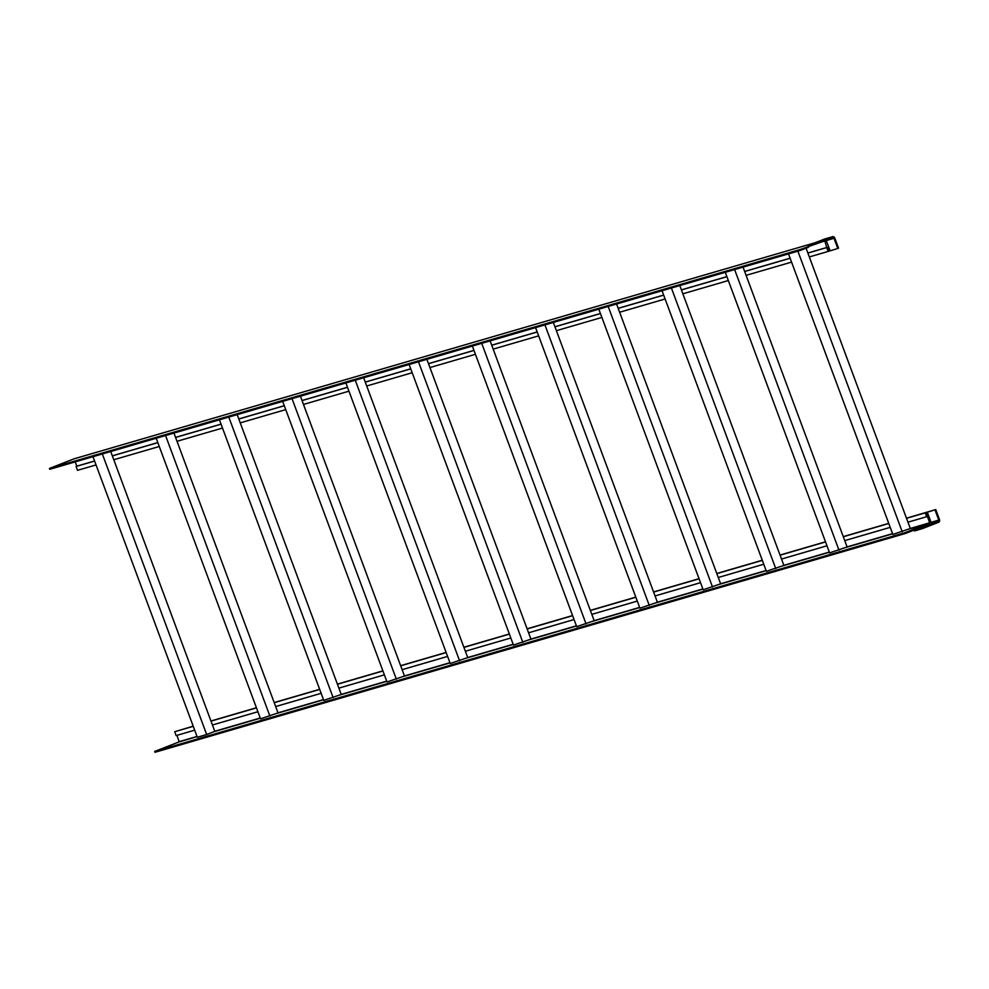 <?xml version="1.0" encoding="UTF-8"?>
<svg xmlns="http://www.w3.org/2000/svg" width="989" height="989" viewBox="0 0 989 989"><rect width="100%" height="100%" fill="white"/><g stroke="black" fill="none" stroke-linecap="round" stroke-linejoin="round"><path stroke-width="1.48" d="M725.271 272.309L829.61 552.876L847.103 546.966L743.036 267.129M838.969 550.144L734.629 269.589M662.049 290.754L766.388 571.308L783.869 565.399L681.433 289.95L726.903 276.685M682.867 293.807L728.337 280.542M780.074 555.2L825.543 541.935M781.508 559.057L826.977 545.792M409.125 364.508L513.464 645.063L530.945 639.154L426.877 359.328M522.822 642.331L418.483 361.776M345.89 382.941L450.23 663.495L467.723 657.598L365.275 382.137L410.756 368.885M366.709 385.994L412.19 372.729M463.928 647.387L509.397 634.122M465.362 651.244L510.831 637.979M92.978 456.695L197.318 737.25L206.676 734.53L214.798 731.341L110.731 451.516M206.676 734.53L102.337 453.963M75.226 461.875L76.821 466.178L76.066 466.474L94.598 461.072M76.066 466.474L77.501 470.331L96.032 464.929M194.685 730.179L176.141 735.581L174.707 731.724L193.251 726.322M535.581 327.631L639.92 608.186L657.413 602.276L556.399 330.685L601.881 317.42M556.399 330.685L554.965 326.827L600.447 313.562M219.434 419.818L323.774 700.373L341.254 694.476L240.253 422.872L285.722 409.607M240.253 422.872L238.819 419.015L284.288 405.762M113.797 459.749L159.266 446.484M112.363 455.892L157.832 442.627M746.089 275.362L791.571 262.11M744.655 271.518L790.137 258.253M598.815 309.186L703.154 589.753L720.635 583.844L618.199 308.383L663.668 295.13M619.633 312.24L665.103 298.987M429.943 367.562L475.412 354.297M428.509 363.705L473.978 350.44M282.669 401.373L387.008 681.94L404.489 676.031L302.053 400.582L347.522 387.317M303.487 404.439L348.956 391.174M472.359 346.063L576.698 626.63L594.179 620.721L491.743 345.26L537.212 332.007M493.177 349.117L538.646 335.864M156.2 438.251L260.54 718.818L278.033 712.908L175.585 437.459L221.066 424.194M177.019 441.304L222.5 428.052M832.689 237.607L808.693 246.224L808.483 247.238L800.286 250.44L799.965 249.587L824.764 240.859L828.016 251.478L837.782 248.474L833.987 238.275A1.088 0.977 73.7 0 0 832.689 237.607M816.407 243.974L816.098 243.133L832.379 236.754L824.665 239.004L808.384 245.383L808.174 246.385M816.098 243.133L808.384 245.383M822.007 240.5L816.976 242.305L822.02 240.562M76.821 466.178L94.573 460.998M112.338 455.83L157.807 442.565M175.56 437.385L221.042 424.12M238.794 418.953L284.263 405.688M302.028 400.508L347.498 387.255M365.25 382.075L410.732 368.81M428.484 363.631L473.954 350.378M491.718 345.198L537.188 331.933M554.94 326.753L600.422 313.501M618.174 308.321L663.644 295.056M681.409 289.876L726.878 276.623M744.63 271.443L790.112 258.178M807.865 253.011L827.348 247.324L828.782 251.181M788.505 253.876L892.844 534.431L910.325 528.522L807.889 253.073L826.581 247.621M809.323 256.93L828.016 251.478M832.379 236.754A2.003 1.793 -106.3 0 1 834.753 237.978L838.548 248.177L837.782 248.474M74.088 458.822A1.088 0.977 73.7 0 0 73.928 458.871L49.45 468.44L799.965 249.587M49.45 468.44L49.771 469.293L800.286 250.44M826.087 240.191A1.088 0.977 -106.3 0 1 826.272 240.525L830.068 250.724M618.199 308.383L616.567 304.006M302.053 400.582L300.421 396.206M175.585 437.459L173.965 433.083M807.889 253.073L806.072 248.177M681.433 289.95L679.802 285.574M491.743 345.26L490.111 340.884M365.275 382.137L363.655 377.761M554.965 326.827L553.346 322.451M238.819 419.015L237.187 414.638M712.513 587.021L608.173 306.454M653.618 592.077L699.087 578.812M655.052 595.934L700.521 582.669M396.366 679.208L292.027 398.654M337.459 684.264L382.941 670.999M338.893 688.121L384.375 674.857M269.898 716.085L165.559 435.531M212.437 724.999L257.906 711.734M211.003 721.142L256.472 707.877M902.203 531.711L797.863 251.144M844.742 540.612L890.211 527.36M843.308 536.755L888.777 523.502M775.747 568.576L671.407 288.022M718.274 577.489L763.755 564.225M716.84 573.632L762.321 560.38M586.057 623.898L481.717 343.331M528.583 632.799L574.065 619.547M527.149 628.955L572.631 615.69M459.588 660.776L355.249 380.209M402.127 669.677L447.597 656.424M400.693 665.82L446.163 652.567M649.279 605.453L544.939 324.899M591.818 614.367L637.287 601.102M590.384 610.51L635.853 597.245M333.132 697.653L228.793 417.086M275.671 706.554L321.141 693.301M274.237 702.697L319.707 689.444M934.988 509.867L938.784 520.078A1.088 0.977 -106.3 0 1 938.252 521.45L914.256 530.079L921.971 527.829L922.292 528.67L938.573 522.303A2.003 1.793 73.7 0 0 939.55 519.781L935.755 509.57L925.234 512.871L926.668 516.728L927.422 516.431L925.988 512.574M938.252 521.45L921.971 527.829M924.319 526.593L928.09 525.159L924.319 526.593M922.292 528.67L914.578 530.92L913.725 530.228L905.528 533.43L905.219 532.589L913.416 529.375L914.256 530.079M913.725 530.228L913.416 529.375L929.697 523.008L927.422 516.431M907.964 522.18L926.668 516.728M906.53 518.323L925.234 512.871M935.755 509.57L906.48 518.187M174.707 731.724L193.189 726.186M210.954 721.006L256.423 707.741M274.176 702.561L319.657 689.308M337.41 684.128L382.891 670.863M400.644 665.684L446.113 652.431M463.866 647.251L509.347 633.986M527.1 628.806L572.582 615.554M590.334 610.374L635.803 597.109M653.556 591.941L699.038 578.676M716.79 573.496L762.272 560.244M780.024 555.064L825.494 541.799M843.246 536.619L888.728 523.366M905.219 532.589L154.692 751.442L155.013 752.283L905.528 533.43M154.692 751.442L179.182 741.861L176.932 735.346M909.039 529.028L929.697 523.008L930.538 523.7A1.088 0.977 73.7 0 0 931.069 522.328L927.274 512.117M73.928 458.871L815.196 242.713M823.033 241.539L833.987 238.275M179.182 741.861L197.083 736.644M213.513 731.848L260.317 718.199M276.747 713.415L323.539 699.767M339.969 694.97L386.773 681.322M403.203 676.538L450.007 662.89M466.437 658.093L513.229 644.445M529.659 639.66L576.463 626.012M592.893 621.216L639.698 607.567M656.127 602.783L702.919 589.135M719.349 584.338L766.154 570.69M782.583 565.906L829.388 552.258M845.818 547.473L892.61 533.825M179.269 741.626L197.021 736.459M214.774 731.279L260.243 718.014M278.008 712.834L323.477 699.582M341.23 694.402L386.711 681.137M404.464 675.969L449.933 662.704M467.698 657.524L513.167 644.259M530.92 639.092L576.402 625.827M594.154 620.647L639.623 607.394M657.388 602.214L702.858 588.95M720.61 583.77L766.092 570.517M783.844 565.337L829.314 552.072M847.079 546.892L892.548 533.64M910.3 528.46L938.784 520.078M74.002 458.847L815.233 242.701M832.515 236.717L824.801 238.967"/></g></svg>
